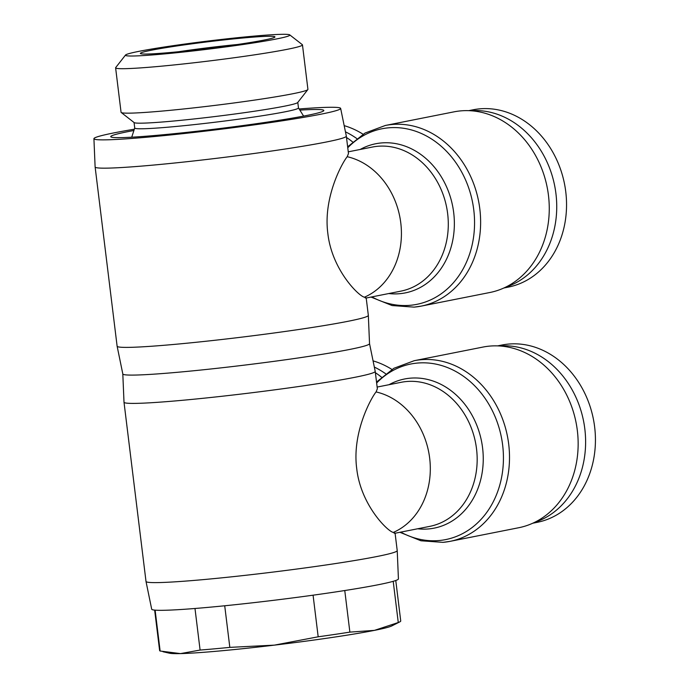 <?xml version="1.0" encoding="UTF-8"?>
<svg xmlns="http://www.w3.org/2000/svg" width="688" height="688" viewBox="0 0 688 688"><rect width="100%" height="100%" fill="white"/><g stroke="black" fill="none" stroke-linecap="round" stroke-linejoin="round"><path stroke-width="1.03" d="M122.808 373.945L124.003 402.196A126.549 6.183 -7 0 0 124.003 402.222A126.549 6.183 -7 0 0 180.91 400.433A126.549 6.183 -7 0 0 309.72 384.91A126.549 6.183 -7 0 0 375.218 371.382A126.549 6.183 -7 0 0 375.209 371.357L369.533 343.647L368.338 315.396A126.549 6.183 -7 0 0 368.338 315.371L366.197 297.964M368.338 315.396A126.549 6.183 -7 0 1 302.634 328.933A126.549 6.183 -7 0 1 174.038 344.421A126.549 6.183 -7 0 1 117.132 346.245A126.549 6.183 -7 0 0 117.132 346.245L122.817 373.971A124.287 6.072 -7 0 0 178.699 372.182A124.287 6.072 -7 0 0 304.999 356.969A124.287 6.072 -7 0 0 369.533 343.673M124.003 402.222L146.011 581.446A126.549 6.183 -7 0 0 146.011 581.472L151.695 609.198A124.287 6.072 -7 0 0 207.578 607.409A124.287 6.072 -7 0 0 333.886 592.196A124.287 6.072 -7 0 0 398.421 578.9L397.225 550.624A126.549 6.183 -7 0 0 397.217 550.598L395.084 533.191M146.011 581.472A126.549 6.183 -7 0 0 202.917 579.649A126.549 6.183 -7 0 0 331.513 564.16A126.549 6.183 -7 0 0 397.225 550.624M375.373 372.69A92.089 76.695 78.8 0 1 381.505 377.179M375.218 371.382L377.351 388.789L376.078 391.936C371.279 397.69 351.852 432.537 356.728 468.648C360.736 504.923 387.714 531.557 393.33 532.417C395.376 533.123 395.626 533.372 394.095 533.157M414.253 360.693L482.899 347.079A92.089 76.695 78.8 0 1 489.607 346.107A92.089 76.695 78.8 0 1 576.768 426.483A92.089 76.695 78.8 0 1 518.735 527.73L450.098 541.344A92.089 76.695 -101.2 0 0 508.122 440.096A92.089 76.695 -101.2 0 0 420.961 359.729A92.089 76.695 -101.2 0 0 414.253 360.693L393.897 368.278L376.525 382.046M497.596 345.883L501.93 345.023A90.395 75.284 78.8 0 1 508.518 344.077A90.395 75.284 78.8 0 1 594.079 422.974A90.395 75.284 78.8 0 1 537.113 522.355L532.77 523.215M373.059 360.873A90.395 75.284 78.8 0 1 391.928 369.439M125.517 55.049L115.687 67.596A94.136 4.601 -7 0 0 115.61 67.837A94.136 4.601 -7 0 0 157.939 66.495A94.136 4.601 -7 0 0 253.752 54.954A94.136 4.601 -7 0 0 302.471 44.892A94.136 4.601 -7 0 0 302.324 44.677L289.751 34.882A82.835 4.051 -7 0 0 252.625 36.24A82.835 4.051 -7 0 0 170.091 46.139A82.835 4.051 -7 0 0 125.517 55.049A82.835 4.051 -7 0 0 162.695 54.077A82.835 4.051 -7 0 0 248.764 43.654A82.835 4.051 -7 0 0 289.751 34.882M115.61 67.837L121.062 112.29A94.136 4.601 -7 0 0 121.208 112.497A94.136 4.601 -7 0 0 163.391 110.957A94.136 4.601 -7 0 0 257.192 99.708A94.136 4.601 -7 0 0 307.837 89.586A94.136 4.601 -7 0 0 307.923 89.345L302.471 44.892M121.208 112.497L134.169 122.602A82.483 4.033 -7 0 0 171.14 121.251A82.483 4.033 -7 0 0 253.322 111.396A82.483 4.033 -7 0 0 297.706 102.521L307.837 89.586M134.057 122.516L134.736 128.02A82.483 4.033 -7 0 0 171.828 126.85A82.483 4.033 -7 0 0 255.781 116.736A82.483 4.033 -7 0 0 298.472 107.913L297.792 102.417M224.718 605.775L229.826 647.374L274.383 645.138A112.987 5.521 173 0 1 219.214 651.003A112.987 5.521 173 0 1 180.488 653.6L200.096 650.057L194.988 608.484M229.826 647.374A121.466 5.934 173 0 1 214.243 648.853A121.466 5.934 173 0 1 200.096 650.057M178.527 51.738A62.144 3.036 173 0 1 237.523 44.496M170.856 52.46A67.794 3.311 -7 0 0 238.409 44.359A67.794 3.311 -7 0 0 274.89 37.066A67.794 3.311 -7 0 0 244.464 37.857A67.794 3.311 -7 0 0 174.021 46.388A67.794 3.311 -7 0 0 140.472 53.569A67.794 3.311 -7 0 0 170.856 52.46M134.323 129.206A124.287 6.072 -7 0 0 93.921 138.692L95.116 166.969A126.549 6.183 -7 0 0 95.125 166.995A126.549 6.183 -7 0 0 152.031 165.197A126.549 6.183 -7 0 0 280.842 149.674A126.549 6.183 -7 0 0 346.331 136.147A126.549 6.183 -7 0 0 346.331 136.129L348.472 153.562L347.199 156.709C342.4 162.463 322.964 197.31 327.841 233.421C331.857 269.696 358.835 296.33 364.451 297.19C366.489 297.895 366.747 298.145 365.208 297.93M93.921 138.692A124.287 6.072 -7 0 0 149.821 136.955A124.287 6.072 -7 0 0 276.542 121.673A124.287 6.072 -7 0 0 340.646 108.403A124.287 6.072 -7 0 0 299.151 108.971M133.911 130.496A107.337 5.246 -7 0 0 110.768 136.723A107.337 5.246 -7 0 0 159.014 135.132A107.337 5.246 -7 0 0 267.589 122.068A107.337 5.246 -7 0 0 323.824 110.562A107.337 5.246 -7 0 0 299.865 110.114M346.494 137.454A92.089 76.695 78.8 0 1 352.626 141.952M385.375 125.465L454.011 111.843A92.089 76.695 78.8 0 1 460.728 110.88A92.089 76.695 78.8 0 1 547.88 191.255A92.089 76.695 78.8 0 1 489.856 292.503L421.211 306.117A92.089 76.695 -101.2 0 0 479.244 204.869A92.089 76.695 -101.2 0 0 392.083 124.502A92.089 76.695 -101.2 0 0 385.375 125.465L365.018 133.051L347.638 146.819M468.709 110.656L473.052 109.796A90.395 75.284 78.8 0 1 479.639 108.85A90.395 75.284 78.8 0 1 565.192 187.747A90.395 75.284 78.8 0 1 508.234 287.128L503.891 287.988M344.181 125.646A90.395 75.284 78.8 0 1 363.04 134.212M356.762 138.529A90.395 75.284 -101.2 0 0 345.453 131.847M505.491 287.231A90.395 75.284 -101.2 0 0 554.674 185.76A90.395 75.284 -101.2 0 0 470.48 110.742M395.772 580.5L400.734 620.972A121.466 5.934 173 0 1 399.745 621.9A121.466 5.934 173 0 1 398.266 622.52L393.209 581.317M344.765 590.536L349.874 632.117A121.466 5.934 173 0 1 318.183 636.796L313.074 595.189M155.118 610.153L160.141 651.029A121.466 5.934 173 0 1 159.625 650.581L154.654 610.11M160.141 651.029L180.488 653.6A112.987 5.521 173 0 1 169.515 653.213L162.987 651.734M349.874 632.117L374.444 630.371A112.987 5.521 173 0 1 274.383 645.138L318.183 636.796M399.745 621.9L391.773 625.925A112.987 5.521 173 0 1 374.444 630.371L398.266 622.52M385.641 373.756A90.395 75.284 -101.2 0 0 374.332 367.074M534.378 522.467A90.395 75.284 -101.2 0 0 583.553 420.987A90.395 75.284 -101.2 0 0 499.359 345.969M417.642 528.78A76.024 63.322 -101.2 0 0 428.658 528.926A76.024 63.322 -101.2 0 0 482.58 447.862A76.024 63.322 -101.2 0 0 410.151 378.185A76.024 63.322 -101.2 0 0 389.055 384.695M377.144 387.06L401.207 382.287A73.444 61.172 78.8 0 1 406.556 381.522A73.444 61.172 78.8 0 1 476.07 445.618A73.444 61.172 78.8 0 1 429.794 526.363L395.093 533.252M376.646 383.001A89.5 74.545 78.8 0 1 417.375 363.066A89.5 74.545 78.8 0 1 502.644 445.093A89.5 74.545 78.8 0 1 439.168 540.527A89.5 74.545 78.8 0 1 400.769 532.125M393.33 532.417A73.444 61.172 -101.2 0 0 429.665 458.131A73.444 61.172 -101.2 0 0 376.078 391.936M443.382 542.307A92.089 76.695 -101.2 0 0 450.098 541.344L443.02 542.359L420.961 540.777L399.909 532.297M388.763 293.552A76.024 63.322 -101.2 0 0 399.771 293.69A76.024 63.322 -101.2 0 0 453.693 212.635A76.024 63.322 -101.2 0 0 381.264 142.958A76.024 63.322 -101.2 0 0 360.177 149.468M348.257 151.833L372.328 147.06A73.444 61.172 78.8 0 1 377.678 146.286A73.444 61.172 78.8 0 1 447.191 210.39A73.444 61.172 78.8 0 1 400.906 291.136L366.205 298.024M347.758 147.774A89.5 74.545 78.8 0 1 388.496 127.83A89.5 74.545 78.8 0 1 473.765 209.866A89.5 74.545 78.8 0 1 410.28 305.291A89.5 74.545 78.8 0 1 371.89 296.898M364.451 297.19A73.444 61.172 -101.2 0 0 400.777 222.895A73.444 61.172 -101.2 0 0 347.199 156.709M414.503 307.08A92.089 76.695 -101.2 0 0 421.211 306.117L414.142 307.132L392.083 305.549L371.021 297.07M134.728 127.977L131.726 137.196M117.123 346.219L95.125 166.995M340.646 108.403L346.331 136.129M298.463 107.87L303.606 116.091"/></g></svg>
